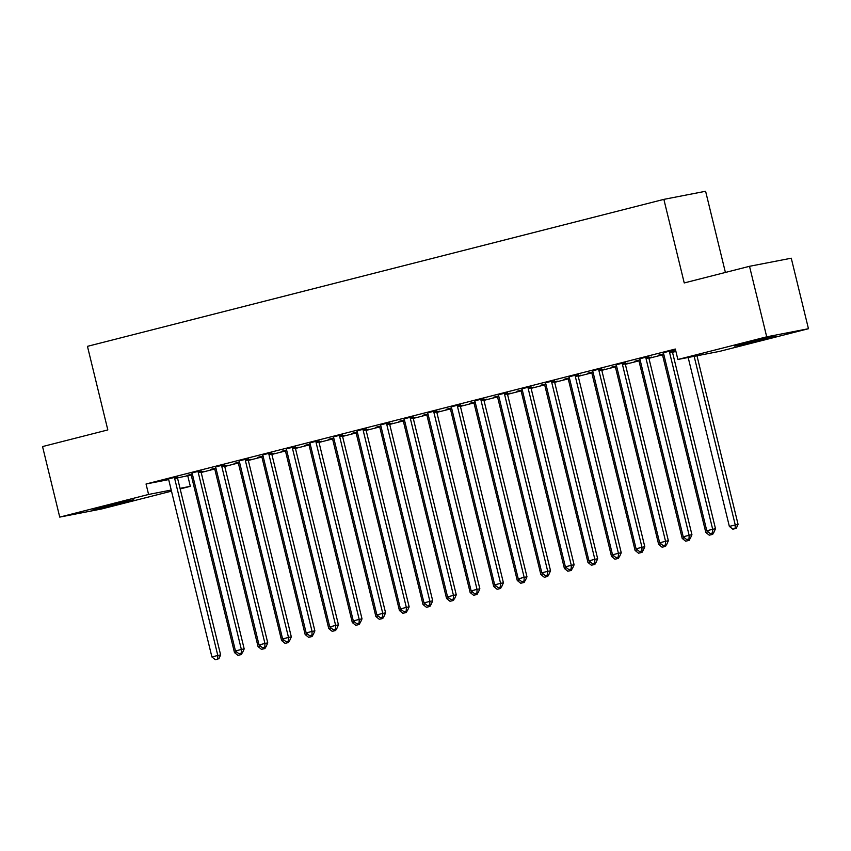<?xml version="1.0" encoding="UTF-8"?>
<svg xmlns="http://www.w3.org/2000/svg" width="851" height="851" viewBox="0 0 851 851"><rect width="100%" height="100%" fill="white"/><g stroke="black" fill="none" stroke-linecap="round" stroke-linejoin="round"><path stroke-width="1.28" d="M104.567 506.398L133.745 499.718L102.556 507.739L92.993 509.653L104.567 506.398M746.019 342.836L775.197 336.156L744.008 344.176L734.445 346.091L746.019 342.836M177.476 477.89L191.092 475.039M201.176 472.475L214.665 469.029M224.749 466.465L238.227 463.029M248.311 460.455L261.789 457.019M271.873 454.445L285.362 451.009M295.446 448.434L308.924 444.999M319.008 442.424L332.486 438.988M342.57 436.414L356.058 432.978M366.143 430.404L379.62 426.968M389.705 424.404L403.183 420.958M413.267 418.394L426.755 414.958M436.84 412.384L450.317 408.948M460.402 406.374L473.879 402.938M483.964 400.364L497.452 396.928M507.536 394.353L521.014 390.917M531.098 388.343L544.576 384.907M554.661 382.333L568.149 378.897M578.233 376.333L591.711 372.887M601.795 370.323L615.273 366.887M625.357 364.313L638.846 360.877M648.93 358.303L662.408 354.867M672.492 352.293L675.907 351.42M187.784 475.89L190.326 486.336L180.157 488.931M171.487 491.144L101.482 508.994L59.74 517.1L148.585 494.442L171.221 490.048M725.403 272.448L705.607 191.262L663.865 199.368L87.451 346.346L107.822 429.925L42.55 446.573L59.74 517.1M663.865 199.368L684.236 282.947L749.518 266.299L791.26 258.204L808.45 328.72L719.606 351.378L677.864 359.484L766.708 336.826L808.45 328.72M224.632 465.997L227.44 465.274L224.6 465.827M214.388 468.603L210.474 469.433L215.92 468.039M201.059 470.635L191.826 472.986M271.767 453.977L274.565 453.264L271.735 453.817M261.523 456.583L257.608 457.412L263.055 456.03M248.194 458.615L238.961 460.965M318.891 441.956L321.699 441.243L318.859 441.797M308.658 444.573L304.743 445.392L310.179 444.009M295.318 446.594L286.085 448.956M366.026 429.936L368.834 429.223L365.994 429.776M355.782 432.553L351.867 433.382L357.314 431.989M342.453 434.574L333.22 436.935M413.16 417.926L415.958 417.203L413.129 417.756M402.917 420.532L399.002 421.362L404.438 419.969M389.588 422.564L380.354 424.915M460.285 405.906L463.093 405.193L460.253 405.746M450.051 408.512L446.137 409.342L451.573 407.959M436.712 410.544L427.479 412.895M507.419 393.885L510.228 393.173L507.387 393.726M497.175 396.502L493.261 397.321L498.707 395.938M483.847 398.523L474.613 400.874M554.554 381.865L557.352 381.152L554.522 381.705M544.31 384.482L540.396 385.312L545.831 383.918M530.981 386.503L521.748 388.864M601.678 369.855L604.487 369.132L601.646 369.685M591.434 372.461L587.53 373.291L592.966 371.898M578.106 374.493L568.872 376.844M648.813 357.835L651.621 357.122L648.781 357.665M638.569 360.441L634.655 361.271L640.101 359.888M625.24 362.473L616.007 364.824M675.46 349.623L663.142 352.803M675.471 349.665L672.375 350.452M677.864 359.484L675.322 349.038L146.042 483.996L168.626 479.602M648.802 356.463L639.569 358.814M672.375 351.825L675.183 351.112L672.343 351.665M662.131 354.431L658.227 355.261L663.663 353.878M601.678 368.483L592.445 370.834M625.251 363.845L628.049 363.122L625.219 363.675M615.007 366.451L611.092 367.281L616.528 365.887M554.544 380.493L545.31 382.854M578.116 375.865L580.925 375.142L578.084 375.695M567.872 378.472L563.958 379.301L569.404 377.908M507.409 392.513L498.175 394.875M530.981 387.875L533.79 387.162L530.95 387.716M520.738 390.492L516.834 391.311L522.269 389.928M460.285 404.533L451.051 406.884M483.857 399.896L486.655 399.183L483.825 399.736M473.613 402.512L469.699 403.331L475.135 401.949M413.15 416.554L403.917 418.905M436.723 411.916L439.531 411.203L436.691 411.746M426.479 414.522L422.564 415.352L428.01 413.969M366.015 428.574L356.782 430.925M389.588 423.936L392.396 423.213L389.556 423.766M379.355 426.542L375.44 427.372L380.876 425.979M318.891 440.584L309.658 442.945M342.464 435.946L345.261 435.233L342.432 435.786M332.22 438.563L328.305 439.382L333.752 437.999M271.756 452.604L262.523 454.955M295.329 447.966L298.137 447.254L295.297 447.807M285.085 450.583L281.17 451.402L286.617 450.019M224.621 464.625L215.388 466.976M248.194 459.987L251.002 459.274L248.162 459.817M237.961 462.593L234.046 463.423L239.482 462.04M177.497 476.645L168.264 478.996M201.07 472.007L203.868 471.284L201.038 471.837M190.826 474.613L186.912 475.443L192.358 474.05M180.018 488.336L190.326 486.336M749.518 266.299L766.708 336.826M146.042 483.996L148.585 494.442M669.546 351.006L669.503 351.42A2.691 2.436 -101 0 0 669.567 352.442L712.681 529.269L706.787 530.769L663.684 353.942A2.691 2.436 -101 0 0 663.269 353.005L663.035 352.665M672.386 350.272L672.322 350.867A2.691 2.436 -101 0 0 672.396 351.889L715.5 528.726L712.681 529.269L712.585 532.949L710.234 533.556L712.585 532.949M713.712 532.737L715.5 528.726M706.787 530.769L710.234 533.556M688.172 357.484L729.35 526.386L738.062 524.344L696.969 355.771M735.147 528.567L732.796 529.173L736.275 528.354L735.147 528.567L735.243 524.886L694.15 356.314M732.796 529.173L729.35 526.386M738.062 524.344L736.275 528.354M645.983 357.005L645.941 357.431A2.691 2.436 -101 0 0 646.005 358.452L689.119 535.279L683.225 536.779L640.112 359.952A2.691 2.436 -101 0 0 639.707 359.016L639.473 358.675M648.824 356.282L648.76 356.877A2.691 2.436 -101 0 0 648.824 357.899L691.937 534.726L689.119 535.279L689.023 538.96L686.661 539.566L689.023 538.96M690.15 538.747L691.937 534.726M683.225 536.779L686.661 539.566M622.421 363.015L622.379 363.441A2.691 2.436 -101 0 0 622.443 364.451L665.546 541.289L659.653 542.789L616.549 365.962A2.691 2.436 -101 0 0 616.145 365.026L615.911 364.675M625.262 362.292L625.198 362.888A2.691 2.436 -101 0 0 625.262 363.909L668.365 540.736L665.546 541.289L665.45 544.97L663.099 545.565L665.45 544.97M666.578 544.746L668.365 540.736M659.653 542.789L663.099 545.565M662.035 354.293L662.269 354.633A2.691 2.436 79 0 1 662.674 355.569L705.787 532.396L708.075 531.811M709.223 535.183L712.712 534.364L709.223 535.183L705.787 532.396M711.617 533.269L711.585 534.577M713.404 532.811L712.712 534.364M638.473 360.303L638.707 360.643A2.691 2.436 79 0 1 639.112 361.579L682.215 538.406L684.512 537.821M685.661 541.193L689.15 540.374L685.661 541.193L682.215 538.406M688.055 539.279L688.023 540.587M689.831 538.821L689.15 540.374M598.849 369.026L598.806 369.451A2.691 2.436 -101 0 0 598.881 370.462L641.984 547.299L636.091 548.799L592.987 371.972A2.691 2.436 -101 0 0 592.573 371.036L592.339 370.685M601.689 368.302L601.625 368.898A2.691 2.436 -101 0 0 601.7 369.919L644.803 546.746L641.984 547.299L641.888 550.98L639.537 551.576L641.888 550.98M643.016 550.757L644.803 546.746M636.091 548.799L639.537 551.576M575.287 375.036L575.244 375.451A2.691 2.436 -101 0 0 575.308 376.472L618.422 553.31L612.529 554.809L569.415 377.972A2.691 2.436 -101 0 0 569.011 377.046L568.776 376.695M578.127 374.312L578.063 374.908A2.691 2.436 -101 0 0 578.127 375.929L621.241 552.756L618.422 553.31L618.326 556.99L615.964 557.586L618.326 556.99M619.454 556.767L621.241 552.756M612.529 554.809L615.964 557.586M614.911 366.302L615.135 366.653A2.691 2.436 79 0 1 615.55 367.589L658.653 544.417L660.95 543.832M662.099 547.204L665.578 546.374L662.099 547.204L658.653 544.417M664.482 545.289L664.45 546.597M666.269 544.831L665.578 546.374M591.339 372.312L591.573 372.664A2.691 2.436 79 0 1 591.977 373.6L635.091 550.427L637.378 549.842M638.527 553.203L642.016 552.384L638.527 553.203L635.091 550.427M640.92 551.299L640.888 552.607M642.707 550.842L642.016 552.384M551.725 381.046L551.682 381.461A2.691 2.436 -101 0 0 551.746 382.482L594.849 559.309L588.956 560.82L545.853 383.982A2.691 2.436 -101 0 0 545.448 383.056L545.214 382.705M554.565 380.323L554.501 380.918A2.691 2.436 -101 0 0 554.565 381.939L597.668 558.767L594.849 559.309L594.753 563L592.402 563.596L594.753 563M595.881 562.777L597.668 558.767M588.956 560.82L592.402 563.596M567.777 378.323L568.011 378.674A2.691 2.436 79 0 1 568.415 379.599L611.518 556.437L613.816 555.852M614.965 559.213L618.454 558.394L614.965 559.213L611.518 556.437M617.358 557.299L617.326 558.618M619.134 556.852L618.454 558.394M528.163 387.056L528.109 387.471A2.691 2.436 -101 0 0 528.184 388.492L571.287 565.319L565.394 566.83L522.291 389.992A2.691 2.436 -101 0 0 521.876 389.067L521.642 388.716M530.992 386.333L530.928 386.928A2.691 2.436 -101 0 0 531.003 387.939L574.106 564.777L571.287 565.319L571.191 569.011L568.84 569.606L571.191 569.011M572.319 568.787L574.106 564.777M565.394 566.83L568.84 569.606M544.215 384.333L544.438 384.684A2.691 2.436 79 0 1 544.853 385.609L587.956 562.447L590.254 561.862M591.402 565.224L594.881 564.404L591.402 565.224L587.956 562.447M593.785 563.309L593.753 564.628M595.572 562.862L594.881 564.404M504.59 393.066L504.547 393.481A2.691 2.436 -101 0 0 504.611 394.502L547.725 571.329L541.832 572.829L498.718 396.002A2.691 2.436 -101 0 0 498.314 395.066L498.08 394.726M507.43 392.343L507.366 392.939A2.691 2.436 -101 0 0 507.43 393.949L550.544 570.787L547.725 571.329L547.629 575.01L545.268 575.616L547.629 575.01M548.757 574.797L550.544 570.787M541.832 572.829L545.268 575.616M520.642 390.343L520.876 390.694A2.691 2.436 79 0 1 521.28 391.62L564.394 568.457L566.681 567.872M567.83 571.234L571.319 570.415L567.83 571.234L564.394 568.457M570.223 569.319L570.191 570.638M572.01 568.862L571.319 570.415M481.028 399.076L480.985 399.491A2.691 2.436 -101 0 0 481.049 400.513L524.152 577.34L518.259 578.84L475.156 402.012A2.691 2.436 -101 0 0 474.752 401.076L474.518 400.736M483.868 398.353L483.804 398.938A2.691 2.436 -101 0 0 483.868 399.959L526.971 576.797L524.152 577.34L524.056 581.02L521.706 581.627L524.056 581.02M525.184 580.808L526.971 576.797M518.259 578.84L521.706 581.627M497.08 396.353L497.314 396.704A2.691 2.436 79 0 1 497.718 397.63L540.832 574.468L543.119 573.882M544.268 577.244L547.757 576.425L544.268 577.244L540.832 574.468M546.661 575.329L546.629 576.638M548.438 574.872L547.757 576.425M457.466 405.076L457.412 405.501A2.691 2.436 -101 0 0 457.487 406.523L500.59 583.35L494.697 584.85L451.594 408.023A2.691 2.436 -101 0 0 451.179 407.086L450.956 406.746M460.295 404.353L460.231 404.948A2.691 2.436 -101 0 0 460.306 405.97L503.409 582.807L500.59 583.35L500.494 587.03L498.143 587.637L500.494 587.03M501.622 586.818L503.409 582.807M494.697 584.85L498.143 587.637M473.518 402.363L473.741 402.704A2.691 2.436 79 0 1 474.156 403.64L517.259 580.467L519.557 579.882M520.706 583.254L524.184 582.435L520.706 583.254L517.259 580.467M523.088 581.339L523.057 582.648M524.876 580.882L524.184 582.435M433.893 411.086L433.85 411.512A2.691 2.436 -101 0 0 433.914 412.522L477.028 589.36L471.135 590.86L428.021 414.033A2.691 2.436 -101 0 0 427.617 413.097L427.383 412.746M436.733 410.363L436.669 410.959A2.691 2.436 -101 0 0 436.733 411.98L479.847 588.807L477.028 589.36L476.932 593.041L474.571 593.647L476.932 593.041M478.06 592.817L479.847 588.807M471.135 590.86L474.571 593.647M449.945 408.374L450.179 408.714A2.691 2.436 79 0 1 450.594 409.65L493.697 586.477L495.984 585.892M497.133 589.264L500.622 588.445L497.133 589.264L493.697 586.477M499.526 587.35L499.494 588.658M501.313 586.892L500.622 588.445M410.331 417.096L410.288 417.522A2.691 2.436 -101 0 0 410.352 418.532L453.455 595.37L447.562 596.87L404.459 420.043A2.691 2.436 -101 0 0 404.055 419.107L403.821 418.756M413.171 416.373L413.107 416.969A2.691 2.436 -101 0 0 413.171 417.99L456.274 594.817L453.455 595.37L453.36 599.051L451.009 599.647L453.36 599.051M454.498 598.827L456.274 594.817M447.562 596.87L451.009 599.647M426.383 414.384L426.617 414.724A2.691 2.436 79 0 1 427.021 415.66L470.135 592.487L472.422 591.902M473.571 595.274L477.06 594.455L473.571 595.274L470.135 592.487M475.964 593.36L475.932 594.668M477.741 592.902L477.06 594.455M386.769 423.107L386.716 423.521A2.691 2.436 -101 0 0 386.79 424.543L429.893 601.38L424 602.88L380.897 426.043A2.691 2.436 -101 0 0 380.482 425.117L380.259 424.766M389.598 422.383L389.535 422.979A2.691 2.436 -101 0 0 389.609 424L432.712 600.827L429.893 601.38L429.798 605.061L427.447 605.657L429.798 605.061M430.925 604.838L432.712 600.827M424 602.88L427.447 605.657M402.821 420.383L403.044 420.734A2.691 2.436 79 0 1 403.459 421.67L446.562 598.498L448.86 597.913M450.009 601.274L453.487 600.455L450.009 601.274L446.562 598.498M452.392 599.37L452.36 600.678M454.179 598.913L453.487 600.455M363.196 429.117L363.154 429.532A2.691 2.436 -101 0 0 363.217 430.553L406.331 607.391L400.438 608.89L357.324 432.053A2.691 2.436 -101 0 0 356.92 431.127L356.686 430.776M366.036 428.393L365.973 428.989A2.691 2.436 -101 0 0 366.036 430.01L409.15 606.837L406.331 607.391L406.235 611.071L403.874 611.667L406.235 611.071M407.363 610.848L409.15 606.837M400.438 608.89L403.874 611.667M379.248 426.394L379.482 426.745A2.691 2.436 79 0 1 379.897 427.681L423 604.508L425.287 603.923M426.436 607.284L429.925 606.465L426.436 607.284L423 604.508M428.83 605.369L428.798 606.689M430.617 604.923L429.925 606.465M339.634 435.127L339.592 435.542A2.691 2.436 -101 0 0 339.655 436.563L382.759 613.39L376.865 614.901L333.762 438.063A2.691 2.436 -101 0 0 333.358 437.137L333.124 436.786M342.474 434.404L342.41 434.999A2.691 2.436 -101 0 0 342.474 436.02L385.577 612.848L382.759 613.39L382.663 617.081L380.312 617.677L382.663 617.081M383.801 616.858L385.577 612.848M376.865 614.901L380.312 617.677M355.686 432.404L355.92 432.755A2.691 2.436 79 0 1 356.324 433.68L399.438 610.518L401.725 609.933M402.874 613.294L406.363 612.475L402.874 613.294L399.438 610.518M405.267 611.38L405.236 612.699M407.044 610.933L406.363 612.475M316.072 441.137L316.019 441.552A2.691 2.436 -101 0 0 316.093 442.573L359.196 619.4L353.303 620.911L310.2 444.073A2.691 2.436 -101 0 0 309.785 443.148L309.562 442.797M318.912 440.414L318.838 441.009A2.691 2.436 -101 0 0 318.912 442.02L362.015 618.858L359.196 619.4L359.101 623.081L356.75 623.687L359.101 623.081M360.228 622.868L362.015 618.858M353.303 620.911L356.75 623.687M332.124 438.414L332.358 438.765A2.691 2.436 79 0 1 332.762 439.69L375.865 616.528L378.163 615.943M379.312 619.305L382.79 618.486L379.312 619.305L375.865 616.528M381.695 617.39L381.663 618.709M383.482 616.932L382.79 618.486M292.499 447.147L292.457 447.562A2.691 2.436 -101 0 0 292.521 448.583L335.634 625.411L329.741 626.91L286.627 450.083A2.691 2.436 -101 0 0 286.223 449.147L285.989 448.807M295.34 446.424L295.276 447.02A2.691 2.436 -101 0 0 295.34 448.03L338.453 624.868L335.634 625.411L335.539 629.091L333.177 629.697L335.539 629.091M336.666 628.878L338.453 624.868M329.741 626.91L333.177 629.697M308.551 444.424L308.785 444.775A2.691 2.436 79 0 1 309.2 445.701L352.303 622.538L354.601 621.953M355.739 625.315L359.228 624.496L355.739 625.315L352.303 622.538M358.133 623.4L358.101 624.719M359.92 622.943L359.228 624.496M268.937 453.157L268.895 453.572A2.691 2.436 -101 0 0 268.959 454.594L312.062 631.421L306.169 632.921L263.065 456.093A2.691 2.436 -101 0 0 262.661 455.157L262.427 454.817M271.777 452.424L271.714 453.019A2.691 2.436 -101 0 0 271.777 454.04L314.881 630.878L312.062 631.421L311.977 635.101L309.615 635.708L311.977 635.101M313.104 634.889L314.881 630.878M306.169 632.921L309.615 635.708M284.989 450.434L285.223 450.775A2.691 2.436 79 0 1 285.628 451.711L328.741 628.538L331.028 627.953M332.177 631.325L335.666 630.506L332.177 631.325L328.741 628.538M334.571 629.41L334.539 630.719M336.347 628.953L335.666 630.506M245.375 459.157L245.322 459.583A2.691 2.436 -101 0 0 245.396 460.604L288.5 637.431L282.606 638.931L239.503 462.104A2.691 2.436 -101 0 0 239.088 461.168L238.865 460.816M248.215 458.434L248.141 459.029A2.691 2.436 -101 0 0 248.215 460.051L291.319 636.878L288.5 637.431L288.404 641.111L286.053 641.718L288.404 641.111M289.531 640.888L291.319 636.878M282.606 638.931L286.053 641.718M261.427 456.444L261.661 456.785A2.691 2.436 79 0 1 262.065 457.721L305.169 634.548L307.466 633.963M308.615 637.335L312.094 636.516L308.615 637.335L305.169 634.548M310.998 635.42L310.966 636.729M312.785 634.963L312.094 636.516M221.803 465.167L221.76 465.593A2.691 2.436 -101 0 0 221.824 466.603L264.938 643.441L259.044 644.941L215.931 468.114A2.691 2.436 -101 0 0 215.526 467.178L215.292 466.827M224.643 464.444L224.579 465.04A2.691 2.436 -101 0 0 224.643 466.061L267.757 642.888L264.938 643.441L264.842 647.122L262.48 647.717L264.842 647.122M265.969 646.898L267.757 642.888M259.044 644.941L262.48 647.717M237.855 462.455L238.089 462.795A2.691 2.436 79 0 1 238.503 463.731L281.607 640.558L283.904 639.973M285.042 643.345L288.532 642.526L285.042 643.345L281.607 640.558M287.436 641.431L287.404 642.739M289.223 640.973L288.532 642.526M198.24 471.177L198.198 471.603A2.691 2.436 -101 0 0 198.262 472.613L241.365 649.451L235.472 650.951L192.369 474.124A2.691 2.436 -101 0 0 191.964 473.188L191.73 472.837M201.081 470.454L201.017 471.05A2.691 2.436 -101 0 0 201.081 472.071L244.184 648.898L241.365 649.451L241.28 653.132L238.918 653.728L241.28 653.132M242.407 652.908L244.184 648.898M235.472 650.951L238.918 653.728M214.292 468.454L214.526 468.805A2.691 2.436 79 0 1 214.931 469.741L258.044 646.569L260.332 645.983M261.48 649.356L264.969 648.526L261.48 649.356L258.044 646.569M263.874 647.441L263.842 648.749M265.661 646.983L264.969 648.526M174.678 477.188L174.625 477.602A2.691 2.436 -101 0 0 174.7 478.624L217.803 655.461L211.91 656.961L168.806 480.124A2.691 2.436 -101 0 0 168.392 479.198L168.168 478.847M177.519 476.464L177.444 477.06A2.691 2.436 -101 0 0 177.519 478.081L220.622 654.908L217.803 655.461L217.707 659.142L215.356 659.738L217.707 659.142M218.835 658.919L220.622 654.908M211.91 656.961L215.356 659.738M190.73 474.464L190.964 474.815A2.691 2.436 79 0 1 191.369 475.752L234.472 652.579L236.769 651.994M237.918 655.355L241.397 654.536L237.918 655.355L234.472 652.579M240.301 653.451L240.269 654.759M242.088 652.994L241.397 654.536M669.503 351.42L672.322 350.867M669.567 352.442L672.396 351.889M645.941 357.431L648.76 356.877M646.005 358.452L648.824 357.899M622.379 363.441L625.198 362.888M622.443 364.451L625.262 363.909M598.806 369.451L601.625 368.898M598.881 370.462L601.7 369.919M575.244 375.451L578.063 374.908M575.308 376.472L578.127 375.929M551.682 381.461L554.501 380.918M551.746 382.482L554.565 381.939M528.109 387.471L530.928 386.928M528.184 388.492L531.003 387.939M504.547 393.481L507.366 392.939M504.611 394.502L507.43 393.949M480.985 399.491L483.804 398.938M481.049 400.513L483.868 399.959M457.412 405.501L460.231 404.948M457.487 406.523L460.306 405.97M433.85 411.512L436.669 410.959M433.914 412.522L436.733 411.98M410.288 417.522L413.107 416.969M410.352 418.532L413.171 417.99M386.716 423.521L389.535 422.979M386.79 424.543L389.609 424M363.154 429.532L365.973 428.989M363.217 430.553L366.036 430.01M339.592 435.542L342.41 434.999M339.655 436.563L342.474 436.02M316.019 441.552L318.838 441.009M316.093 442.573L318.912 442.02M292.457 447.562L295.276 447.02M292.521 448.583L295.34 448.03M268.895 453.572L271.714 453.019M268.959 454.594L271.777 454.04M245.322 459.583L248.141 459.029M245.396 460.604L248.215 460.051M221.76 465.593L224.579 465.04M221.824 466.603L224.643 466.061M198.198 471.603L201.017 471.05M198.262 472.613L201.081 472.071M174.625 477.602L177.444 477.06M174.7 478.624L177.519 478.081"/></g></svg>

